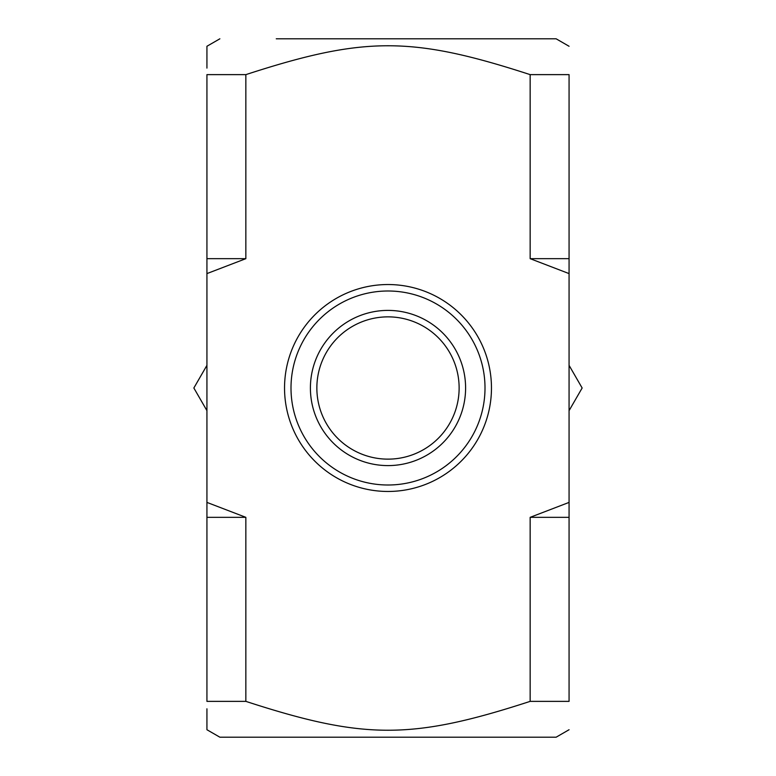 <?xml version="1.0" encoding="UTF-8"?>
<svg xmlns="http://www.w3.org/2000/svg" width="776" height="776" viewBox="0 0 776 776"><rect width="100%" height="100%" fill="white"/><g stroke="black" fill="none" stroke-linecap="round" stroke-linejoin="round"><path stroke-width="1.16" d="M465.6 388A77.6 77.6 0 0 0 349.2 320.798A77.6 77.6 0 0 0 349.2 455.202A77.6 77.6 0 0 0 465.6 388M459.13 388A71.13 71.13 0 0 0 352.43 326.395A71.13 71.13 0 0 0 352.43 449.605A71.13 71.13 0 0 0 459.13 388M569.07 729.731L556.13 737.2L219.87 737.2L206.93 729.731L206.93 708.808M530.153 74.632L569.07 74.632C569.07 36.142 569.07 36.142 569.07 74.632C569.07 36.142 569.07 36.142 569.07 74.632L569.07 273.598L530.153 258.67L530.153 74.632C411.784 36.142 364.216 36.142 245.846 74.632L245.846 258.67L206.93 273.598L206.93 502.402L245.846 517.33L245.846 701.368C364.216 739.858 411.784 739.858 530.153 701.368L530.153 517.33L569.07 502.402L569.07 273.598M569.07 502.402L569.07 701.368C569.07 739.858 569.07 739.858 569.07 701.368C569.07 739.858 569.07 739.858 569.07 701.368L530.153 701.368M276.256 38.8L556.13 38.8L276.256 38.8M245.846 701.368L206.93 701.368C206.93 739.858 206.93 739.858 206.93 701.368L206.93 502.402M245.846 258.67L206.93 258.67L206.93 74.632C206.93 36.142 206.93 36.142 206.93 74.632L245.846 74.632M219.87 38.8L206.93 46.269L206.93 68.104M569.07 517.33L530.153 517.33M245.846 517.33L206.93 517.33M569.07 258.67L530.153 258.67M206.93 273.598L206.93 258.67M206.93 65.475L206.93 64.777M382.18 291.175A97 97 0 0 1 474.766 431.378A97 97 0 0 1 307.053 441.447A97 97 0 0 1 382.18 291.175M381.792 284.724A103.47 103.47 0 0 0 301.66 445.017A103.47 103.47 0 0 0 480.548 434.269A103.47 103.47 0 0 0 381.792 284.724M206.93 410.649L193.855 388L206.93 365.35M569.07 365.35L582.145 388L569.07 410.649M556.13 38.8L569.07 46.269"/></g></svg>
